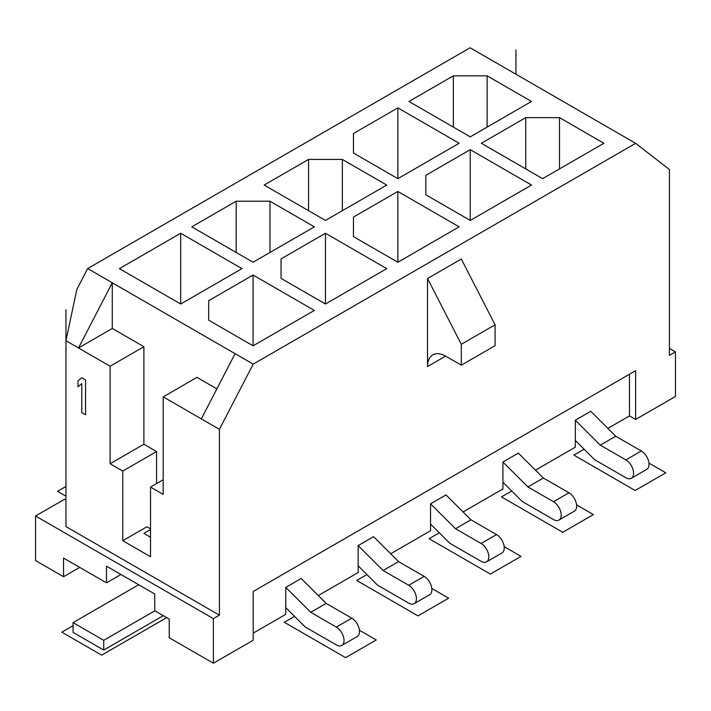<?xml version="1.0" encoding="UTF-8"?>
<svg xmlns="http://www.w3.org/2000/svg" width="711" height="711" viewBox="0 0 711 711"><rect width="100%" height="100%" fill="white"/><g stroke="black" fill="none" stroke-linecap="round" stroke-linejoin="round"><path stroke-width="1.07" d="M669.415 348.399L675.45 351.883L669.415 355.358L669.415 169.52L635.634 143.329L470.113 47.77L87.666 268.571L76.815 289.528L65.954 340.729L65.954 526.567L219.415 615.166L219.415 429.328L201.32 418.886L235.092 353.687L87.666 268.571M150.528 536.529L149.923 536.876M65.954 340.729L110.107 366.227L110.107 463.741L122.772 471.055L122.772 540.707L150.528 556.731L150.528 487.079L163.192 479.765M122.772 540.707L146.901 526.78L150.528 528.868M150.528 529.562L143.889 533.392L150.528 537.232M122.772 471.055L156.553 451.556L156.553 483.596M110.107 366.227L143.889 346.719L143.889 444.242L156.553 451.556M143.889 346.719L112.276 328.473L112.276 282.782L78.503 347.972L112.276 328.473M216.873 388.855L196.974 377.372L163.192 396.871L163.192 494.394L150.528 487.079M110.107 463.741L143.889 444.242M163.192 396.871L201.32 418.886M219.415 429.328L253.196 364.139L235.092 353.687M629.484 374.235L629.484 415.891L635.634 419.446L635.634 370.689L253.196 591.49L253.196 640.247L213.38 663.23L213.38 618.65L35.55 515.982L35.55 560.561L63.537 576.719L63.537 558.055L106.49 582.851L120.968 574.497M219.415 615.166L213.38 618.65M635.634 143.329L253.196 364.139M675.45 351.883L675.45 396.462L635.634 419.446M461.306 365.178L495.087 345.679L495.087 324.785L461.306 259.026L427.524 278.534L427.524 366.574A25.596 14.78 60 0 1 432.821 354.86A25.596 14.78 60 0 1 445.619 356.122L461.306 365.178L461.306 344.284L427.524 278.534M495.087 324.785L461.306 344.284M629.484 415.891L607.861 428.377M575.315 440.447L594.618 459.706L625.867 477.748A10.923 6.301 -120 0 0 631.324 478.281A10.923 6.301 -120 0 0 632.994 469.536A10.923 6.301 -120 0 0 625.867 459.91L600.288 445.148L575.315 420.228L575.315 447.166L535.472 470.167M502.926 482.236L522.23 501.495L553.478 519.537A10.923 6.301 -120 0 0 558.935 520.079A10.923 6.301 -120 0 0 560.615 511.325A10.923 6.301 -120 0 0 553.478 501.708L527.9 486.937L502.926 462.026L502.926 488.955L463.083 511.964M430.537 524.034L449.841 543.284L481.089 561.326A10.923 6.301 -120 0 0 486.555 561.868A10.923 6.301 -120 0 0 488.226 553.122A10.923 6.301 -120 0 0 481.089 543.497L455.511 528.726L430.537 503.815L430.537 530.753L390.695 553.753M106.49 582.851L106.49 566.134L154.749 593.996L154.749 610.713L169.227 619.068L169.227 637.74L213.38 663.23M285.769 607.612L305.072 626.871L336.321 644.913A10.923 6.301 -120 0 0 341.778 645.455A10.923 6.301 -120 0 0 343.449 636.701A10.923 6.301 -120 0 0 336.321 627.084L310.743 612.313L285.769 587.402L285.769 614.331L253.196 633.145M358.157 565.823L377.461 585.082L408.701 603.124A10.923 6.301 -120 0 0 414.166 603.666A10.923 6.301 -120 0 0 415.837 594.911A10.923 6.301 -120 0 0 408.701 585.286L383.131 570.524L358.157 545.613L358.157 572.542L318.315 595.542M631.324 478.281L646.77 469.367A10.923 6.301 -120 0 0 648.441 460.621A10.923 6.301 -120 0 0 641.304 450.996L615.735 436.234L590.761 411.314L575.315 420.228M79.703 567.387L63.537 576.719M341.778 645.455L357.224 636.541A10.923 6.301 -120 0 0 358.895 627.786A10.923 6.301 -120 0 0 351.758 618.161L326.18 603.399L301.206 578.487L285.769 587.402M310.743 612.313L326.18 603.399M502.926 462.026L518.372 453.111L543.346 478.023L568.924 492.785A10.923 6.301 -120 0 1 576.052 502.41A10.923 6.301 -120 0 1 574.381 511.165L558.935 520.079M430.537 503.815L445.984 494.9L470.958 519.812L496.536 534.583A10.923 6.301 -120 0 1 503.664 544.199A10.923 6.301 -120 0 1 501.993 552.954L486.555 561.868M358.157 545.613L373.595 536.689L398.569 561.61L424.147 576.372A10.923 6.301 -120 0 1 431.284 585.997A10.923 6.301 -120 0 1 429.604 594.743L414.166 603.666M600.288 445.148L615.735 436.234M314.36 310.431L253.072 275.05L253.072 345.813L314.36 310.431M253.072 275.05L208.679 300.682L208.679 320.181L253.072 345.813M180.683 304.024L241.971 268.642L180.683 233.252L119.395 268.642L180.683 304.024L180.683 233.252M397.849 107.876L353.447 133.508L353.447 153.016L397.849 178.648L459.137 143.267L397.849 107.876L397.849 178.648M470.238 136.859L531.517 101.469L487.124 75.837L453.342 75.837L408.949 101.469L470.238 136.859M525.731 117.635L481.329 143.267L542.617 178.648L603.906 143.267L559.513 117.635L525.731 117.635L525.731 168.898M314.36 226.845L269.967 201.213L236.185 201.213L191.783 226.845L253.072 262.235L314.36 226.845M325.46 233.252L281.058 258.884L281.058 278.392L325.46 304.024L386.748 268.642L325.46 233.252L325.46 304.024M397.849 191.463L353.447 217.095L353.447 236.603L397.849 262.235L459.137 226.845L397.849 191.463L397.849 262.235M325.46 220.437L386.748 185.056L342.346 159.424L308.565 159.424L264.172 185.056L325.46 220.437M470.238 149.674L425.836 175.306L425.836 194.805L470.238 220.437L531.517 185.056L470.238 149.674L470.238 220.437M208.679 300.682L208.679 320.181M353.447 133.508L353.447 153.016M453.342 75.837L453.342 127.1M487.124 75.837L487.124 127.1M559.513 117.635L559.513 168.898M269.967 201.213L269.967 252.476M236.185 201.213L236.185 252.476M281.058 258.884L281.058 278.392M353.447 217.095L353.447 236.603M308.565 159.424L308.565 210.687M342.346 159.424L342.346 210.687M425.836 175.306L425.836 194.805M383.131 570.524L398.569 561.61M138.698 584.735L73.073 622.623L73.073 632.372L103.717 650.067L163.317 615.655M154.865 610.785L103.717 640.318L103.717 650.067M73.073 622.623L103.717 640.318M35.55 515.982L64.505 499.264L65.954 500.1M527.9 486.937L543.346 478.023M455.511 528.726L470.958 519.812M65.954 526.567L65.954 309.729M515.955 74.237L515.955 49.921M85.56 414.744L85.56 379.914L81.783 377.737L78.014 380.749L78.014 386.677L81.783 383.664L81.783 412.567L85.56 414.744M359.402 630.239L376.252 639.971L345.608 657.657L284.32 622.276L294.541 616.375M65.954 496.198L57.511 491.328L65.954 486.448M431.79 588.45L448.641 598.173L417.997 615.868L356.709 580.487L366.929 574.577M504.179 546.661L521.021 556.384L490.377 574.079L429.097 538.689L439.318 532.788M576.568 504.863L593.409 514.595L562.765 532.281L501.477 496.9L511.707 490.999M648.956 463.074L665.798 472.797L635.154 490.492L573.866 455.111L584.095 449.201M166.694 617.61L101.664 655.151L61.848 632.168L73.073 625.689M445.619 356.122L427.524 366.574M336.321 627.084L351.758 618.161M625.867 459.91L641.304 450.996M408.701 585.286L424.147 576.372M553.478 501.708L568.924 492.785M481.089 543.497L496.536 534.583"/></g></svg>
